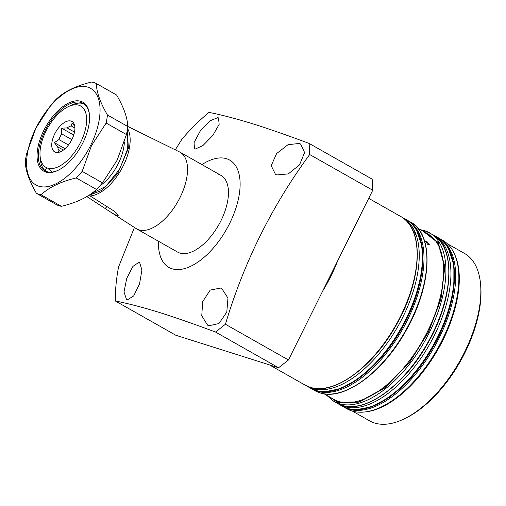 <?xml version="1.0" encoding="UTF-8"?>
<svg xmlns="http://www.w3.org/2000/svg" width="506" height="506" viewBox="0 0 506 506"><rect width="100%" height="100%" fill="white"/><g stroke="black" fill="none" stroke-linecap="round" stroke-linejoin="round"><path stroke-width="0.76" d="M423.003 231.147L438.07 242.848L444.622 266.947L440.751 299.261L428.443 331.778L409.506 362.201L384.604 387.855L359.146 401.834L338.786 402.333L329.178 396.717M328.014 396.059L338.628 402.649L359.064 402.143L384.617 388.121L409.613 362.366L428.62 331.835L440.973 299.198L444.856 266.763L438.278 242.576L423.819 231.027L421.846 230.489M195.152 149.112L194.519 148.884L194.045 142.698L200.034 131.345L209.724 120.953L217.776 117.632L218.472 117.898L219.174 124.293L212.843 135.418L202.862 145.614L195.152 149.112M127.278 299.938L126.551 299.66L124.014 291.962L126.766 278.3L132.939 266.384L138.979 262.266L139.637 262.513L141.927 270.052L139.548 283.879L133.685 295.934L127.278 299.938M201.932 164.602A61.675 31.353 119.5 0 1 226.606 158.739A61.675 31.353 119.5 0 1 229.68 223.361A61.675 31.353 119.5 0 1 171.996 268.756A61.675 31.353 119.5 0 1 158.492 241.254M215.537 332.037L278.578 367.761L175.822 335.25L115.362 300.988C127.727 303.385 143.053 307.408 161.332 313.056C177.416 318.223 195.487 324.548 215.537 332.037L225.429 324.257C243.81 262.582 271.893 205.999 309.685 154.526L309.16 143.445C289.103 135.956 271.039 129.631 254.954 124.463C236.669 118.815 221.343 114.792 208.978 112.395A155.07 78.828 119.5 0 0 182.128 138.916L175.278 149.833M134.432 227.466L118.556 266.978A155.07 78.828 119.5 0 0 115.362 300.988M299.375 143.451L300.596 144.014L304.606 152.54L299.52 164.886L288.275 173.925L276.744 174.931L275.454 174.323L271.197 165.671L276.611 153.565L288.059 144.672L299.375 143.451M220.572 288.085L221.894 288.705L227.978 298.072L226.783 312.139L218.921 323.562L208.877 325.756L207.624 325.175L201.761 315.858L202.653 301.652L210.218 290.083L220.572 288.085M218.807 174.456A44.054 22.397 119.5 0 1 221.021 175.418A44.054 22.397 119.5 0 1 219.92 222.716A44.054 22.397 119.5 0 1 179.794 253.038A44.054 22.397 119.5 0 1 177.581 252.077A44.054 22.397 -60.5 0 0 179.794 253.038A44.054 22.397 -60.5 0 0 219.92 222.716A44.054 22.397 -60.5 0 0 221.021 175.418L180.092 152.23A44.054 22.397 -60.5 0 0 179.51 151.92L127.74 126.43M426.811 241.368L429.499 244.879L427.968 244.645L425.318 241.09L426.811 241.368M346.907 408.791A96.918 49.272 -60.5 0 0 351.784 410.91A96.918 49.272 -60.5 0 0 364.377 412.017A96.918 49.272 -60.5 0 0 437.557 348.76A96.918 49.272 -60.5 0 0 454.224 253.481A96.918 49.272 -60.5 0 0 442.472 240.148L439.303 238.358A96.918 49.272 -60.5 0 0 438.512 237.928L439.303 238.358A96.918 49.272 -60.5 0 1 436.893 342.404A96.918 49.272 -60.5 0 1 348.615 409.114A96.918 49.272 -60.5 0 1 343.738 406.995L346.907 408.791M352.416 411.1L369.696 420.897A96.21 48.911 -60.5 0 0 374.535 422.997A96.21 48.911 -60.5 0 0 403.965 418.987A96.21 48.911 -60.5 0 0 480.542 283.86A96.21 48.911 -60.5 0 0 464.565 253.481L447.285 243.69M403.965 418.987L405.527 418.234A94.451 48.013 -60.5 0 0 480.7 285.586L480.542 283.86M364.377 412.017L365.515 411.903A96.21 48.911 -60.5 0 0 438.158 349.102A96.21 48.911 -60.5 0 0 454.704 254.512L454.224 253.481M419.145 233.253L418.19 233.253M328.508 391.499L329.008 392.321M309.16 143.445L372.195 179.168L372.726 190.25L288.464 359.981L278.578 367.761M309.685 154.526L372.726 190.25M225.429 324.257L288.464 359.981M415.957 234.278L415.47 234.31M328.027 388.627L328.242 389.057M89.644 194.81A10.575 5.376 119.5 0 1 89.644 195.044L90.119 195.955L114.501 211.344L118.246 215.271L116.709 215.543L112.534 213.323L86.849 196.581M112.534 213.323L136.089 228.541A44.054 22.397 -60.5 0 0 136.652 228.883A44.054 22.397 -60.5 0 0 138.872 229.844A44.054 22.397 -60.5 0 0 178.997 199.522A44.054 22.397 -60.5 0 0 180.092 152.23M46.293 171.458L45.54 171.034C45.578 168.877 46.305 167.91 47.716 168.118A35.243 17.919 119.5 0 1 40.094 156.221A35.243 17.919 119.5 0 1 45.957 131.193A35.243 17.919 119.5 0 1 68.139 106.728A35.243 17.919 119.5 0 1 85.514 112.212A35.243 17.919 119.5 0 1 80.682 142.18A35.243 17.919 119.5 0 1 47.716 168.118L51.865 172.084M45.54 171.034A38.766 19.709 119.5 0 1 40.41 159.675L40.094 156.221M68.139 106.728L71.264 105.223A38.766 19.709 119.5 0 1 84.053 103.951M74.761 126.247L72.111 123.072L71.27 125.962A14.446 7.343 -60.5 0 0 67.159 127.936L61.568 128.132L61.738 133.907A14.446 7.343 -60.5 0 0 60.163 136.683A14.446 7.343 -60.5 0 0 58.93 139.567L54.357 142.648L57.754 146.879A14.446 7.343 -60.5 0 0 59.057 150.567L60.872 151.598M54.699 133.964A17.501 8.899 119.5 0 1 74.072 123.869A17.501 8.899 119.5 0 1 71.941 139.416A17.501 8.899 119.5 0 1 57.848 152.502A17.501 8.899 119.5 0 1 54.699 133.964M57.754 146.879L63.383 150.073M68.481 144.975L58.93 139.567M61.738 133.907L71.833 139.631M74.508 132.098L67.159 127.936M74.907 128.024L71.27 125.962M126.949 132.003L127.373 149.586L119.701 169.13L105.741 186.391L91.08 193.817M59.057 150.567L57.703 152.11L59.468 152.154M54.357 142.648L65.053 148.713M61.568 128.132L73.737 135.026M116.627 95.033C123.831 107.462 127.537 117.949 127.74 126.5A62.554 31.802 119.5 0 1 126.443 134.558L117.12 160.225L102.459 182.868A62.554 31.802 119.5 0 1 96.494 189.453C88.373 197.03 76.678 202.647 61.39 206.296A62.554 31.802 119.5 0 1 56.723 204.816L36.419 193.311C29.171 180.768 25.464 170.282 25.3 161.844A62.554 31.802 119.5 0 1 26.597 153.786L35.92 128.119L50.581 105.469A62.554 31.802 119.5 0 1 56.552 98.891C64.793 91.251 76.495 85.634 91.649 82.048A62.554 31.802 119.5 0 1 96.317 83.522L116.627 95.033M58.285 170.206A38.766 19.709 119.5 0 1 44.87 170.794A38.766 19.709 119.5 0 1 44.882 131.022A38.766 19.709 119.5 0 1 83.092 103.338A38.766 19.709 119.5 0 1 89.486 115.147M35.977 128.037A55.508 28.216 119.5 0 1 87.892 87.184A55.508 28.216 119.5 0 1 90.663 145.342A55.508 28.216 119.5 0 1 38.747 186.195A55.508 28.216 119.5 0 1 35.977 128.037M102.459 182.868L82.155 171.363L91.478 145.696L106.14 123.047L126.443 134.558M127.74 126.5L107.436 114.989A62.554 31.802 119.5 0 1 106.14 123.047M107.436 114.989C100.232 102.56 96.526 92.073 96.317 83.522M82.851 142.869A39.645 20.158 119.5 0 1 57.893 170.395A39.645 20.158 119.5 0 1 38.355 164.229A39.645 20.158 119.5 0 1 43.788 130.51A39.645 20.158 119.5 0 1 71.485 101.845A39.645 20.158 119.5 0 1 89.448 114.71A39.645 20.158 119.5 0 1 82.851 142.869M61.39 206.296L41.087 194.785A62.554 31.802 119.5 0 1 36.419 193.311M41.087 194.785C49.202 187.207 60.903 181.591 76.185 177.941L96.494 189.453M82.155 171.363A62.554 31.802 119.5 0 1 76.185 177.941M310.064 387.267A96.918 49.272 -60.5 0 0 398.342 320.557A96.918 49.272 -60.5 0 0 400.752 216.511C424.521 228.623 422.219 279.989 396.615 324.447C373.485 366.774 333.928 395.844 310.165 387.311L305.188 385.148A96.918 49.272 -60.5 0 0 310.064 387.267M306.25 385.717L307.3 386.344A96.918 49.272 -60.5 0 0 312.177 388.463A96.918 49.272 -60.5 0 0 400.455 321.753A96.918 49.272 -60.5 0 0 402.865 217.706L401.783 217.125M337.704 260.792A98.885 50.265 119.5 0 1 322.689 291.039M315.346 390.259A96.918 49.272 -60.5 0 0 403.624 323.549A96.918 49.272 -60.5 0 0 406.033 219.503C430.182 231.988 427.684 283.265 402.194 327.616C379.095 369.804 339.741 398.918 315.542 390.347L310.469 388.14A96.918 49.272 -60.5 0 0 315.346 390.259M311.272 388.576L312.057 389.038A96.918 49.272 -60.5 0 0 316.927 391.157A96.918 49.272 -60.5 0 0 405.205 324.447A96.918 49.272 -60.5 0 0 407.621 220.401A96.918 49.272 -60.5 0 0 406.824 219.971M416.868 231.002L422.213 246.979L422.162 271.001L414.433 301.5L398.943 333.511L378.659 360.753L357.906 379.266L339.912 388.829L325.902 391.53M319.83 392.801A96.918 49.272 -60.5 0 0 408.108 326.092A96.918 49.272 -60.5 0 0 410.524 222.045C434.287 234.158 431.991 285.523 406.381 329.982C383.257 372.315 343.7 401.378 319.931 392.846L314.96 390.683A96.918 49.272 -60.5 0 0 319.83 392.801M324.049 393.807L333.783 399.329A95.153 48.374 -60.5 0 0 338.565 401.403A95.153 48.374 -60.5 0 0 425.242 335.908A95.153 48.374 -60.5 0 0 427.608 233.753L417.874 228.238M326.617 395.268L333.973 401.46A96.918 49.272 -60.5 0 0 338.843 403.579A96.918 49.272 -60.5 0 0 427.121 336.863A96.918 49.272 -60.5 0 0 429.537 232.817A96.918 49.272 -60.5 0 0 424.66 230.698M341.746 405.224A96.918 49.272 -60.5 0 0 430.024 338.514A96.918 49.272 -60.5 0 0 432.44 234.468C456.203 246.574 453.907 297.945 428.297 342.404C405.173 384.731 365.617 413.794 341.847 405.268L336.876 403.105A96.918 49.272 -60.5 0 0 341.746 405.224M337.932 403.674L338.988 404.3A96.918 49.272 -60.5 0 0 343.859 406.419A96.918 49.272 -60.5 0 0 432.137 339.709A96.918 49.272 -60.5 0 0 434.553 235.663L433.471 235.081M347.027 408.215A96.918 49.272 -60.5 0 0 435.305 341.506A96.918 49.272 -60.5 0 0 437.722 237.459C461.87 249.939 459.372 301.222 433.876 345.566C410.777 387.76 371.423 416.868 347.23 408.304L342.157 406.097A96.918 49.272 -60.5 0 0 347.027 408.215M448.556 248.958L453.895 264.935L453.85 288.958L446.115 319.457L430.625 351.461L410.341 378.709L389.588 397.223L371.594 406.78L357.59 409.48M427.779 233.272L425.805 232.735M415.129 232.184L414.281 232.286M325.674 388.646L326.022 389.424M331.98 398.304L338.577 403.238M316.092 390.512L316.661 390.822M127.506 128.461A40.385 20.531 119.5 0 1 121.668 168.865A40.385 20.531 119.5 0 1 90.119 195.955M107.044 206.625A10.575 5.376 -60.5 0 0 105.248 208.415M127.278 130.023L128.379 148.271L117.689 173.621L101.662 190.471L89.644 195.044M99.758 185.993A35.597 18.096 -60.5 0 0 124.368 141.914M338.109 259.97L322.246 291.937M410.524 222.045L406.824 219.965M432.44 234.461L424.559 230.654L420.448 229.692M269.363 364.845L305.188 385.148M307.3 386.344L310.469 388.14M312.057 389.038L314.96 390.683M333.973 401.46L336.876 403.105M338.988 404.3L342.157 406.097M342.96 406.533L343.738 406.995M434.553 235.663L437.722 237.459M402.865 217.706L406.033 219.503M368.703 198.346L400.752 216.511M421.46 239.211L420.454 239.275M334.839 390.354L335.307 391.246M136.652 228.883L177.581 252.077"/></g></svg>
